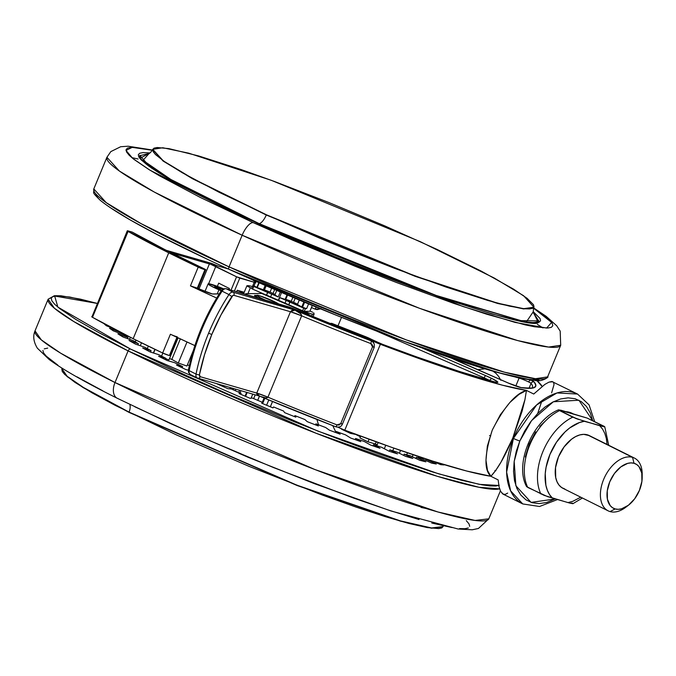 <?xml version="1.0" encoding="UTF-8"?>
<svg xmlns="http://www.w3.org/2000/svg" width="676" height="676" viewBox="0 0 676 676"><rect width="100%" height="100%" fill="white"/><g stroke="black" fill="none" stroke-linecap="round" stroke-linejoin="round"><path stroke-width="1.01" d="M443.279 526.114L442.974 526.807L431.592 528.226L400.412 521.145L297.068 485.503L128.955 412.36L83.233 387.644L67 376.49L61.879 368.707L67.177 376.304L83.418 387.449L129.057 412.115A10.072 6.202 -63.5 0 1 128.955 412.36A10.072 6.202 116.5 0 0 129.057 412.115L296.941 485.174L400.268 520.833L431.541 527.964L443.059 526.596L431.541 527.964L400.268 520.833L296.941 485.174L129.057 412.115A10.072 6.202 116.5 0 0 129.876 404.485A10.072 6.202 -63.5 0 1 129.057 412.115L83.418 387.449L67.177 376.304L61.879 368.707L62.065 368.209M266.361 214.757L415.165 276.053L497.57 303.178L523.647 308.678L533.93 307.217L523.596 295.716L494.224 278.022L420.345 241.695L271.169 180.264L188.731 153.173L162.798 147.748L152.742 149.32L163.313 160.88L192.694 178.548L266.361 214.757A10.072 3.71 -65.5 0 1 266.26 215.002A10.072 3.71 114.5 0 0 266.361 214.757L219.024 192.229L182.393 172.802L165.527 162.409L155.497 154.55L153.173 151.669L152.683 149.523L154.027 148.137L157.195 147.52L168.865 148.619L198.727 155.962L241.045 169.524L274.414 181.464L329.001 202.58L384.821 225.911L437.076 249.436L481.261 271.135L513.566 289.142L527.086 298.31L533.533 304.783L534.023 306.929L532.68 308.315L529.511 308.932L524.551 308.771L509.459 306.135L487.979 300.499L445.661 286.937L394.539 268.321L357.705 253.872L320.331 238.451L266.361 214.757M533.998 313.808L533.998 313.816C533.136 312.726 533.085 310.597 533.846 307.419L523.672 308.94L497.671 303.473L415.25 276.366L266.26 215.002L192.491 178.734L163.119 161.057L152.658 149.531L163.119 161.057L192.491 178.734L266.26 215.002A10.072 3.71 -65.5 0 1 259.128 223.629L170.842 179.461L142.999 160.339L149.05 153.553L142.999 160.339L170.842 179.461L259.128 223.629A10.072 3.71 114.5 0 0 266.26 215.002L415.25 276.366L497.671 303.473L523.672 308.94L533.93 307.217M507.684 493.091L505.09 494.452L502.674 493.886L500.586 491.275L499.015 486.576L498.161 479.909L490.877 476.276L487.514 470.513L485.968 460.187L487.354 446.092L492.272 430.088L500.325 414.768L509.848 402.499L519.024 394.378L526.452 390.398C515.653 393.44 504.262 406.673 492.272 430.088C484.396 454.686 483.932 470.09 490.877 476.276L466.71 471.028L433.105 461.235L391.767 447.377L344.785 430.173L380.36 344.287L344.785 430.173L338.439 427.426A7.368 0.651 22.5 0 0 344.785 430.173A245.591 21.809 22.5 0 0 490.877 476.276C497.578 469.279 504.879 456.553 512.771 438.099L513.422 438.42A4.909 0.439 22.5 0 0 519.819 440.989L516.27 451.315L514.149 461.623L513.549 471.51L514.495 480.594L516.937 488.537L520.782 495.018L525.903 499.801L532.08 502.699L539.085 503.603L546.647 502.471L555.25 498.939L531.108 502.395L515.872 485.782L514.183 461.387L519.819 440.989A4.909 0.439 -157.5 0 1 513.422 438.42L506.62 472.102L510.642 490.894L522.751 503.941A61.398 37.831 -63.5 0 1 513.422 438.42L512.771 438.099L501.043 462.063L495.719 470.437L490.877 476.276L498.161 479.909L499.015 486.576L500.586 491.275L503.147 494.164L522.751 503.941L539.541 506.493L557.455 499.572M459.241 361.702A2.459 0.473 113.5 0 0 459.207 361.677A2.459 0.473 113.5 0 0 459.165 361.668L452.075 358.373A17.187 1.529 22.5 0 0 459.165 361.668L508.284 383.038A12.278 1.09 22.5 0 0 521.517 387.737A238.222 21.15 22.5 0 0 534.226 382.024A2.459 2.417 141.4 0 0 531.032 383.385L529.063 388.151L531.032 383.385A7.368 0.651 -157.5 0 0 528.683 381.974A7.368 0.651 -157.5 0 0 519.083 378.112L514.732 376.862L519.083 378.112L515.805 386.03L519.083 378.112A2.459 1.918 -73.9 0 0 519.176 377.842A2.459 1.918 106.1 0 1 519.083 378.112A7.368 0.651 -157.5 0 1 528.683 381.974A2.459 1.513 -63.5 0 1 531.091 380.132A9.827 0.87 22.5 0 0 530.609 379.895L531.091 380.132A2.459 1.513 116.5 0 0 528.683 381.974A7.368 0.651 -157.5 0 1 531.032 383.385A235.772 20.931 -157.5 0 1 532.57 387.5M331.806 323.491L330.741 323.474L333.133 324.632A233.313 20.719 -157.5 0 0 362.936 336.394A7.368 0.651 -157.5 0 1 368.834 338.963L362.936 336.394A233.313 20.719 -157.5 0 1 333.133 324.632L330.674 323.381L331.671 323.339A225.945 20.06 22.5 0 0 365.716 336.741A4.909 0.439 -157.5 0 1 369.747 338.49L374.614 340.924A9.827 0.87 22.5 0 0 383.284 344.659A238.222 21.15 22.5 0 0 494.917 381.982A17.187 1.529 22.5 0 0 492.263 378.678L485.638 375.611A2.459 0.473 -66.5 0 0 484.185 377.892L376.921 331.232L484.185 377.892L483.771 378.873L484.185 377.892A14.737 1.31 -157.5 0 1 489.855 380.52A2.459 1.513 -63.5 0 1 492.263 378.678A17.187 1.529 22.5 0 0 485.638 375.611A2.459 0.473 113.5 0 0 484.185 377.892A14.737 1.31 -157.5 0 1 489.855 380.52A14.737 1.31 -157.5 0 1 490.176 380.673M177.18 336.724A4.909 0.439 -157.5 0 1 170.411 334.24L162.637 352.999A4.909 0.439 22.5 0 0 169.406 355.483L170.175 355.458L177.568 337.611L170.175 355.458L169.042 355.432L162.637 352.999L133.155 338.693L92.494 317.314L128.068 231.437L92.494 317.314A245.591 21.809 22.5 0 0 133.155 338.693L168.73 252.816A245.591 21.809 -157.5 0 1 128.068 231.437A4.909 0.439 -157.5 0 1 127.282 230.829A4.909 0.439 -157.5 0 1 128.356 230.981L132.268 232.105L127.282 230.82L92.029 316.681M252.714 279.965A68.766 6.109 22.5 0 0 255.638 281.884L252.714 279.965M223.038 289.277L214.74 286.556L221.643 290.249A8.104 0.718 -157.5 0 1 217.334 288.297A8.104 0.718 -157.5 0 1 214.698 286.599A8.104 0.718 -157.5 0 1 222.852 289.193M275.149 294.525A4.909 0.439 22.5 0 0 273.045 293.452L274.659 289.556L273.045 293.452L275.225 294.567M233.144 389.773L233.642 388.582L233.144 389.773M256.888 295.725L254.86 295.378L254.793 295.885L258.35 298.057A14.247 1.268 -157.5 0 1 254.582 295.496A14.247 1.268 -157.5 0 1 256.643 295.657M316.909 419.458L318.531 424.815L316.909 419.458M279.036 304.2L275.462 302.164A12.278 1.09 -157.5 0 0 263.539 297.085A12.278 1.09 -157.5 0 0 256.77 295.344A12.278 1.09 -157.5 0 0 260.767 297.93L265.541 300.144A12.278 1.09 -157.5 0 1 260.767 297.93L260.463 298.665L260.767 297.93L256.804 295.496L259.457 295.733L275.462 302.164A12.278 1.09 -157.5 0 1 278.673 303.946M199.454 374.69A144.901 90.119 -63.4 0 1 211.799 334.493L208.597 333.2A147.351 91.649 116.6 0 0 196.04 374.082A2.459 0.769 11.4 0 0 199.454 374.69L204.583 354.528L211.799 334.493L220.951 315.008L232.84 295.522L233.904 295.336L290.469 311.729A14.737 1.31 -157.5 0 1 301.64 315.827L267.941 397.184A14.737 1.31 22.5 0 0 256.762 393.086L290.469 311.729L294.947 310.132C299.443 312.244 301.673 314.137 301.64 315.827L290.469 311.729L256.762 393.086L200.206 376.693L199.454 374.69A2.459 0.769 -168.6 0 1 196.04 374.082A4.909 3.059 116.6 0 0 197.223 377.969A4.909 3.059 116.6 0 0 197.553 378.095A2.459 1.91 -73.8 0 0 197.798 378.197A2.459 1.91 -73.8 0 0 200.206 376.693A2.459 1.529 -63.4 0 1 199.454 374.69M412.842 458.421A189.103 16.79 -157.5 0 1 409.25 457.407A189.103 16.79 22.5 0 0 412.842 458.421L404.18 454.103A176.825 15.7 22.5 0 0 410.18 455.725L419.72 460.28A189.103 16.79 22.5 0 0 425.872 461.818L416.323 457.263A176.825 15.7 22.5 0 0 421.207 458.353L431.474 463.068A189.103 16.79 22.5 0 0 436.324 463.998L426.057 459.274A176.825 15.7 22.5 0 0 427.883 459.57A176.825 15.7 -157.5 0 1 426.057 459.274L425.601 460.373L426.057 459.274L436.324 463.998A189.103 16.79 -157.5 0 1 431.474 463.068L421.207 458.353A176.825 15.7 -157.5 0 1 416.323 457.263L415.841 458.429L416.323 457.263L425.872 461.818A189.103 16.79 -157.5 0 1 419.72 460.28L410.18 455.725A176.825 15.7 -157.5 0 1 404.18 454.103L403.656 455.387L404.18 454.103L412.842 458.421M498.787 485.461L479.267 484.346L438.487 473.783L318.075 431.17L130.51 349.061A2.459 1.513 116.5 0 0 128.102 350.903L315.886 433.181L437.195 476.276L478.954 487.269L499.615 488.841A245.591 21.809 -157.5 0 1 354.985 448.103A245.591 21.809 -157.5 0 1 128.102 350.903L114.996 382.54A245.591 21.809 22.5 0 0 353.489 484.016A245.591 21.809 22.5 0 0 488.807 518.83L475.101 520.452L437.871 511.969L314.864 469.516L114.996 382.54A14.737 9.075 116.5 0 0 117.159 398.223A14.737 9.075 -63.5 0 1 114.996 382.54L60.654 353.176L41.329 339.91L35.017 330.868A245.591 21.809 22.5 0 0 114.996 382.54L128.102 350.903A245.591 21.809 -157.5 0 1 48.123 299.223L54.435 308.273L73.76 321.531L128.102 350.903A2.459 1.513 -63.5 0 1 130.51 349.061L57.849 307.09L54.688 296.029L97.209 303.431L69.729 297.026L56.243 295.851L52.652 296.637L51.207 298.327L51.925 300.913L54.798 304.369L59.809 308.653L75.999 319.554L99.871 333.2L130.51 349.061L186.525 375.67L228.471 394.285L294.297 421.748L337.645 438.724L378.628 453.858L432.251 471.873L460.77 480.087L482.174 484.869L489.948 485.917L495.66 486.044L499.26 485.267M518.627 320.728L519.683 320.399M229.02 269.301A2.459 0.904 -65.5 0 1 228.936 269.276A2.459 0.904 -65.5 0 1 229.046 266.885L141.216 223.705L106.25 202.656L93.803 188.934A245.591 21.809 22.5 0 0 229.046 266.885L242.152 235.24A245.591 21.809 -157.5 0 1 106.909 157.297L119.356 171.02L154.322 192.069L242.152 235.24A14.737 5.425 -65.5 0 1 253.263 222.649L293.012 240.318L355.483 266.42L396.694 282.585L453.909 303.414L486.855 314.255L525.303 324.902L534.691 326.804L547.746 328.037L551.286 327.345L552.791 325.79L552.241 323.39L549.647 320.17L545.025 316.148L533.567 308.188L551.616 322.418L546.597 328.071L515.104 322.41L463.001 306.507L253.263 222.649A14.737 5.425 114.5 0 0 242.152 235.24L419.517 308.298L517.639 340.569L548.591 347.075L560.7 345.267A245.591 21.809 -157.5 0 1 242.152 235.24L229.046 266.885A245.591 21.809 22.5 0 0 547.594 376.904L535.493 378.712L504.533 372.206L406.411 339.935L229.046 266.885A2.459 0.904 114.5 0 0 228.936 269.276A2.459 0.904 114.5 0 0 229.02 269.301L401.569 340.501L498.373 372.662L530.145 379.743L543.994 378.83M542.929 327.919L537.352 324.362M538.561 320.356L538.527 321.784C539.516 333.631 378.873 279.889 258.266 223.528A1.47 0.541 114.5 0 0 258.215 223.511L441.648 297.668L526.224 322.139L533.296 311.704M533.212 311.644L540.023 318.472L540.538 320.737L539.118 322.199L535.772 322.849L523.469 321.691L491.967 313.951L447.335 299.645L412.14 287.046L334.831 256.728L295.682 240.166L240.563 215.348L208.284 199.75L169.651 179.258L151.863 168.299L141.276 160.009L138.825 156.967L138.31 154.703L139.729 153.241L143.067 152.59L150.021 152.945L139.822 158.404L166.913 177.67L258.215 223.511A1.47 0.541 -65.5 0 1 258.266 223.528C188.215 191.156 148.695 169.27 139.712 157.871L139.188 156.367A216.117 19.19 -157.5 0 1 140.169 155.345L138.893 157.085M537.792 322.275L538.468 320.652A215.627 19.148 -157.5 0 1 523.57 321.666M533.558 312.819L537.547 320.88L520.976 320.635L436.248 295.471L259.128 223.629L436.248 295.471L520.976 320.635L537.547 320.88L533.558 312.819M642.183 477.611L642.2 474.375A29.474 18.159 116.5 0 0 632.533 457.348L634.037 463.28A24.801 15.286 -63.5 0 1 642.183 477.611A24.801 15.286 -63.5 0 1 628.393 505.268A24.801 15.286 -63.5 0 1 615.135 508.935L618.21 509.324L621.531 508.834L628.393 505.268L634.679 498.787L639.42 490.379L641.913 481.32L641.761 472.989L638.997 466.651L636.75 464.556L634.037 463.28L630.962 462.883L627.641 463.381L620.779 466.947L614.492 473.42L609.744 481.836L607.259 490.894L607.411 499.226L610.174 505.555L612.414 507.659L615.135 508.935L610.065 511.588L615.135 508.935A24.801 15.286 -63.5 0 1 609.744 481.836A24.801 15.286 -63.5 0 1 634.037 463.28L632.533 457.348A29.474 18.159 -63.5 0 1 634.443 458.091L589.261 435.564A29.474 18.159 116.5 0 0 587.351 434.82A29.474 18.159 116.5 0 0 559.145 455.337A29.474 18.159 116.5 0 0 562.964 488.317L608.147 510.845A29.474 18.159 -63.5 0 1 604.327 477.864A29.474 18.159 -63.5 0 1 632.533 457.348L587.351 434.82L632.533 457.348A29.474 18.159 116.5 0 0 603.668 479.385A29.474 18.159 116.5 0 0 610.065 511.588A29.474 18.159 -63.5 0 1 608.147 510.845M627.151 506.163A29.474 18.159 -63.5 0 1 610.065 511.588A29.474 18.159 116.5 0 0 625.815 507.237L628.393 505.268M634.443 458.091A29.474 18.159 -63.5 0 1 642.141 476.081M607.065 444.445L606.33 438.538L604.851 433.527L602.646 429.226L599.781 425.753L576.113 418.596L558.545 409.842L587.174 418.081L604.741 426.843L584.275 421.292L579.442 422.551L569.657 427.976L564.942 432.015L556.475 442.231L549.96 454.407L546.064 467.344L545.236 473.69L545.895 485.343L547.374 490.353L549.58 494.655L552.444 498.127A43.712 26.939 -63.5 0 1 549.96 454.407A43.712 26.939 -63.5 0 1 584.275 421.292L572.741 417.16A49.12 30.268 116.5 0 0 540.91 494.004A49.12 30.268 -63.5 0 1 572.741 417.16L559.584 410.602A49.12 30.268 116.5 0 0 527.753 487.447L547.399 496.556L570.105 503.189L572.91 503.679L571.871 502.919M582.416 498.009L572.885 503.696L567.95 502.589L572.783 501.33L580.768 497.19M527.077 486.652L527.753 487.447A49.12 30.268 -63.5 0 1 559.584 410.602L558.545 409.842L561.342 410.332L587.174 418.081L604.268 426.379L604.378 426.869L599.781 425.753M564.882 489.061L561.655 487.548L558.984 485.055L556.982 481.667L555.706 477.526L555.528 467.631L558.486 456.866L564.122 446.87L571.592 439.172L575.656 436.569L579.746 434.938L583.692 434.347L589.337 435.606M558.545 409.842L558.57 409.825C532.908 419.914 513.963 464.395 526.705 486.771M526.714 486.678L544.273 495.432L567.95 502.589M548.878 417.624L539.735 426.446M535.696 431.871L529.19 444.056L525.294 456.984M61.795 368.902L62.276 371.504L64.719 374.436L74.977 382.379L92.054 392.849L115.3 405.423L176.478 434.938L249.216 466.423L322.435 495.085L355.694 506.958L384.982 516.565L409.174 523.528L427.342 527.593L438.783 528.59L441.834 527.922L443.059 526.486M139.366 157.238L140.033 155.615L149.852 166.862A215.627 19.148 -157.5 0 1 140.033 155.615L149.066 153.536M538.561 320.365A216.117 19.19 -157.5 0 1 538.527 321.784L538.231 322.503M253.263 222.649L200.29 197.434L159.299 175.692L148.948 169.549L133.823 159.291L129.201 155.277L126.598 152.049L126.049 149.649L127.553 148.095L131.102 147.402L136.653 147.588L152.311 150.266L132.192 147.368L126.015 150.427L132.859 158.522L149.81 170.082L253.263 222.649M134.811 406.783L190.978 432.716L273.712 467.657L353.785 498.144L388.954 510.219L419.019 519.54M431.778 523.047L452.1 527.584M459.486 528.581L464.902 528.708L468.324 527.956M469.693 526.351L469.009 523.9L466.279 520.621M47.683 348.115L44.27 348.858M42.901 350.464L43.577 352.923L46.314 356.201L57.798 365.091M76.903 376.802L102.913 390.88M138.098 159.004L131.736 157.601M118.199 398.637A14.737 9.075 -63.5 0 1 117.159 398.223M51.722 297.296L48.123 299.223L35.017 330.868C32.778 336.158 33.555 341.929 37.357 348.182L49.204 359.531C62.885 369.586 85.556 382.498 117.235 398.265L170.867 423.742L248.447 457.407L314.484 483.686L391.066 511.014L458.075 529.004L472.186 529.79L478.447 528.471L488.807 518.83L500.392 490.869M249.621 278.58L336.682 315.405L380.081 332.431L421.165 347.633L458.353 360.443L503.764 374.107L525.413 379.008L539.169 380.301M95.62 194.95L98.358 198.347M110.188 207.608L130.062 219.852L157.229 234.606L209.306 260.184M295.851 417.16L294.93 415.605A176.825 15.7 22.5 0 0 304.876 419.534L307.276 421.672A189.103 16.79 22.5 0 0 318.354 425.973L315.962 423.835A176.825 15.7 22.5 0 0 325.629 427.511L329.457 430.198A189.103 16.79 22.5 0 0 340.129 434.178L336.302 431.499A176.825 15.7 22.5 0 0 345.537 434.871L350.726 438.048A189.103 16.79 22.5 0 0 360.807 441.648L355.618 438.47A176.825 15.7 22.5 0 0 364.246 441.479L370.71 445.095A189.103 16.79 22.5 0 0 380.03 448.256L373.575 444.631A176.825 15.7 22.5 0 0 381.45 447.216L389.08 451.222A189.103 16.79 22.5 0 0 397.48 453.875L389.849 449.87A176.825 15.7 22.5 0 0 396.846 451.99L405.507 456.308A189.103 16.79 22.5 0 0 409.25 457.407A189.103 16.79 -157.5 0 1 405.507 456.308L396.846 451.99A176.825 15.7 -157.5 0 1 389.849 449.87L389.266 451.281L389.849 449.87L397.48 453.875A189.103 16.79 -157.5 0 1 389.08 451.222L381.45 447.216A176.825 15.7 -157.5 0 1 373.575 444.631L373.051 445.898L373.575 444.631L380.03 448.256A189.103 16.79 -157.5 0 1 370.71 445.095L364.246 441.479A176.825 15.7 -157.5 0 1 355.618 438.47L355.137 439.637L355.618 438.47L360.807 441.648A189.103 16.79 -157.5 0 1 350.726 438.048L345.537 434.871A176.825 15.7 -157.5 0 1 336.302 431.499L335.854 432.589L336.302 431.499L340.129 434.178A189.103 16.79 -157.5 0 1 329.457 430.198L325.629 427.511A176.825 15.7 -157.5 0 1 315.962 423.835L315.523 424.874L315.962 423.835L318.354 425.973A189.103 16.79 -157.5 0 1 307.276 421.672L304.876 419.534A176.825 15.7 -157.5 0 1 294.93 415.605L294.508 416.619L294.93 415.605L295.851 417.16A189.103 16.79 -157.5 0 1 284.554 412.613A189.103 16.79 22.5 0 0 295.851 417.16M432.496 461.04L440.566 464.623A189.103 16.79 22.5 0 0 444.039 464.927L441.8 463.93L444.039 464.927A189.103 16.79 -157.5 0 1 440.566 464.623L432.496 461.04M103.969 323.618L103.952 323.618A189.103 16.79 22.5 0 0 106.343 325.748L112.402 328.097L106.343 325.748A189.103 16.79 -157.5 0 1 103.952 323.618L103.969 323.618M120.007 332.043A176.825 15.7 22.5 0 0 120.21 332.195L109.512 328.198A189.103 16.79 22.5 0 0 113.331 330.877L124.029 334.865A176.825 15.7 22.5 0 0 128.026 337.468L117.92 333.86A189.103 16.79 22.5 0 0 123.1 337.037L133.206 340.636A176.825 15.7 22.5 0 0 138.369 343.661L129.031 340.493A189.103 16.79 22.5 0 0 135.479 344.109L144.825 347.278A176.825 15.7 22.5 0 0 151.078 350.658L142.653 347.996A189.103 16.79 22.5 0 0 150.266 351.993L158.683 354.655A176.825 15.7 22.5 0 0 165.916 358.348L158.564 356.227A189.103 16.79 22.5 0 0 167.209 360.536L174.56 362.657A176.825 15.7 22.5 0 0 182.63 366.595L176.478 365.057A189.103 16.79 22.5 0 0 186.001 369.611L188.393 370.203L186.001 369.611A189.103 16.79 -157.5 0 1 176.478 365.057L182.63 366.595L182.14 367.778L182.63 366.595A176.825 15.7 -157.5 0 1 174.56 362.657L167.209 360.536A189.103 16.79 -157.5 0 1 158.564 356.227L165.916 358.348L165.375 359.64L165.916 358.348A176.825 15.7 -157.5 0 1 158.683 354.655L150.266 351.993A189.103 16.79 -157.5 0 1 142.653 347.996L151.078 350.658L150.494 352.061L151.078 350.658A176.825 15.7 -157.5 0 1 144.825 347.278L135.479 344.109A189.103 16.79 -157.5 0 1 129.031 340.493L138.369 343.661L137.853 344.912L138.369 343.661A176.825 15.7 -157.5 0 1 133.206 340.636L123.1 337.037A189.103 16.79 -157.5 0 1 117.92 333.86L128.026 337.468L127.544 338.617L128.026 337.468A176.825 15.7 -157.5 0 1 124.029 334.865L113.331 330.877A189.103 16.79 -157.5 0 1 109.512 328.198L120.21 332.195L119.762 333.276L120.21 332.195A176.825 15.7 -157.5 0 1 120.007 332.043M217.596 383.934L217.072 383.883A189.103 16.79 22.5 0 0 227.871 388.675L231.344 388.979A176.825 15.7 22.5 0 0 241.104 393.238L239.067 393.567A189.103 16.79 22.5 0 0 250.221 398.35L252.258 398.029A176.825 15.7 22.5 0 0 262.246 402.245L261.688 403.192A189.103 16.79 22.5 0 0 273.011 407.898L273.569 406.952A176.825 15.7 22.5 0 0 283.624 411.059L284.554 412.613L283.624 411.059A176.825 15.7 -157.5 0 1 273.569 406.952L273.011 407.898A189.103 16.79 -157.5 0 1 261.688 403.192L262.246 402.245A176.825 15.7 -157.5 0 1 252.258 398.029L250.221 398.35A189.103 16.79 -157.5 0 1 239.067 393.567L241.104 393.238L240.681 394.26L241.104 393.238A176.825 15.7 -157.5 0 1 231.344 388.979L227.871 388.675A189.103 16.79 -157.5 0 1 217.072 383.883L217.596 383.934M421.038 507.439L425.88 508.453M258.443 395.747L256.905 394.581L256.762 393.086L267.941 397.184C266.783 398.367 263.936 397.978 259.373 396.009L256.762 393.086L200.206 376.693A2.459 1.91 106.2 0 1 197.798 378.197A2.459 1.91 106.2 0 1 197.781 378.188M371.766 344.16L370.735 343.543A248.05 22.021 -157.5 0 1 301.64 315.827L267.941 397.184A248.05 22.021 22.5 0 0 337.037 424.9L339.099 425.018L340.687 423.683L372.518 346.847L372.645 345.698L371.766 344.16M220.334 384.72L220.114 385.244L220.334 384.72M121.604 332.862L121.207 333.817L121.604 332.862M125.93 335.059L125.584 335.896L125.93 335.059M130.341 337.29L129.505 339.318L130.341 337.29M135.96 340.087L135.242 341.845L135.96 340.087M141.495 342.816L140.287 345.74L141.495 342.816M148.331 346.146L147.3 348.63L148.331 346.146M154.897 349.306L153.376 352.973L154.897 349.306M155.074 349.399L153.57 353.033L155.074 349.399M162.831 353.092L161.572 356.142L162.831 353.092M168.975 359.869A176.825 15.7 22.5 0 0 165.73 358.787A176.825 15.7 22.5 0 1 168.975 359.869L178.092 337.856L168.975 359.869M171.839 359.395A189.103 16.79 22.5 0 0 169.499 358.601A189.103 16.79 22.5 0 1 171.839 359.395L180.331 338.896L171.839 359.395L178.295 363.02L187.007 341.997L178.295 363.02L171.839 359.395M186.922 366.029A176.825 15.7 22.5 0 0 178.295 363.02A176.825 15.7 22.5 0 1 186.922 366.029L193.251 350.743L186.922 366.029M189.364 365.564A189.103 16.79 22.5 0 0 187.413 364.863A189.103 16.79 22.5 0 1 189.364 365.564M350.388 433.358A176.825 15.7 22.5 0 0 341.591 429.243A176.825 15.7 22.5 0 1 350.388 433.358L350.768 432.429L350.388 433.358L356.649 434.634L350.388 433.358M360.401 436.721A189.103 16.79 22.5 0 0 356.539 434.888A189.103 16.79 22.5 0 1 360.401 436.721M360.646 436.121L359.911 437.904L360.646 436.121M367.989 441.842A176.825 15.7 22.5 0 0 359.911 437.904A176.825 15.7 22.5 0 1 367.989 441.842L369.071 439.231L367.989 441.842L375.341 443.955L376.219 441.834L375.341 443.955L367.989 441.842M377.166 444.859A189.103 16.79 22.5 0 0 375.341 443.955A189.103 16.79 22.5 0 1 377.166 444.859M378.137 442.526L376.819 445.704L378.137 442.526M385.759 445.256L384.323 448.729L385.759 445.256M393.846 448.112L392.748 450.765L393.846 448.112M400.538 450.436L399.372 453.25L400.538 450.436M407.493 452.819L406.682 454.796L407.493 452.819M413.129 454.72L412.292 456.739L413.129 454.72M418.833 456.621L418.376 457.737L418.833 456.621M423.303 458.083L422.872 459.114L423.303 458.083M335.541 431.508L336.217 431.702L335.541 431.508M341.6 423.649L342.386 424.165L340.687 423.683L337.037 424.9A2.459 0.668 111 0 1 335.617 426.742A2.459 0.668 111 0 1 335.558 426.708A2.459 0.668 -69 0 0 335.617 426.742A2.459 0.668 -69 0 0 337.037 424.9A248.05 22.021 -157.5 0 1 267.941 397.184L265.862 397.877L260.421 396.457M340.687 423.683L342.394 424.165C341.27 426.793 339.006 427.654 335.617 426.742L258.866 395.891L197.223 377.969A4.909 3.059 -63.4 0 1 196.04 374.082A147.351 91.649 -63.4 0 1 208.597 333.2L211.799 334.493A144.901 90.119 -63.4 0 1 231.826 296.519A2.459 1.529 -63.4 0 1 233.904 295.336L290.469 311.729L291.736 310.487L294.947 310.132L300.693 313.774L301.64 315.827A248.05 22.021 22.5 0 0 370.735 343.543L372.518 346.847L340.687 423.683M373.431 346.813L374.217 347.32L372.518 346.847L374.217 347.329L342.394 424.165M225.961 288.669A2.459 1.91 106.2 0 1 225.987 288.677L287.046 306.372A2.459 1.91 106.2 0 1 287.3 306.473A2.459 1.91 -73.8 0 0 287.046 306.372L362.547 336.53A2.459 0.6 111.2 0 1 362.598 336.563A2.459 0.6 -68.8 0 0 362.539 336.53A2.459 0.6 -68.8 0 0 362.488 336.521A2.459 0.6 111.2 0 1 362.539 336.53L371.132 340.831A2.459 0.668 111 0 1 370.735 343.543A2.459 0.668 -69 0 0 371.132 340.831A245.591 21.809 -157.5 0 1 294.947 310.132L233.119 292.218A2.459 1.91 106.2 0 1 233.904 295.336A2.459 1.91 -73.8 0 0 233.119 292.218A4.909 3.059 116.6 0 0 228.961 294.592L231.826 296.519L228.961 294.592A147.351 91.649 116.6 0 0 208.597 333.2A147.351 91.649 -63.4 0 1 228.961 294.592A4.909 3.059 -63.4 0 1 233.119 292.218L226.24 288.779L294.246 308.924L362.598 336.563L372.594 341.659L374.301 344.033L374.217 347.32M260.792 396.609A245.591 21.809 22.5 0 0 335.558 426.708L278.529 403.986M362.598 336.563L371.132 340.831L352.331 333.505L294.947 310.132L233.119 292.218L226.24 288.779A4.909 3.059 116.6 0 0 222.083 291.153L228.961 294.592L222.083 291.153A147.351 91.649 116.6 0 0 189.162 370.642L196.04 374.082L189.162 370.642A4.909 3.059 116.6 0 0 190.345 374.529A4.909 3.059 -63.4 0 1 189.162 370.642A147.351 91.649 -63.4 0 1 222.083 291.153A4.909 3.059 -63.4 0 1 226.24 288.779L287.3 306.473A12.278 1.09 -157.5 0 1 296.941 310.022A235.772 20.931 22.5 0 0 362.598 336.563M197.248 377.985A4.909 3.059 -63.4 0 1 197.223 377.969L190.345 374.529A4.909 3.059 -63.4 0 0 190.666 374.656M225.987 288.677A2.459 1.91 106.2 0 1 226.24 288.779A2.459 1.91 -73.8 0 0 225.987 288.677L223.68 288.787L221.17 290.874L222.083 291.153L221.17 290.874C205.09 315.709 194.181 342.048 188.443 369.899A2.459 0.769 11.4 0 0 189.162 370.642A2.459 0.769 -168.6 0 1 188.443 369.899A2.459 0.769 -168.6 0 1 189.128 369.527L194.257 349.374L201.473 329.33L210.625 309.853L221.508 291.364L221.17 290.883M257.26 297.66L260.125 298.488M306.456 312.895A76.134 6.76 -157.5 0 1 310.757 315.768L306.456 312.895A4.909 0.439 -157.5 0 0 306.169 312.726A4.909 0.439 -157.5 0 1 306.456 312.895M222.522 290.359L221.981 290.781M246.284 294.559A14.737 1.31 -157.5 0 1 245.684 293.84A14.737 1.31 -157.5 0 1 246.064 293.714L261.764 293.485L246.064 293.714L245.481 294.322M266.597 295.192L267.713 292.48A9.827 0.87 -157.5 0 1 271.769 294.144L270.645 296.857A9.827 0.87 22.5 0 0 266.597 295.192L252.672 289.142L253.796 286.43L267.611 292.438L266.496 295.15L252.672 289.142L253.796 286.43L252.782 285.838L254.015 285.804L256.863 287.41A122.795 10.9 22.5 0 0 257.226 287.579L270.054 292.116A110.518 9.81 22.5 0 0 273.045 293.452A110.518 9.81 22.5 0 1 270.054 292.116A4.909 0.439 22.5 0 0 264.409 290.038L266.141 285.863L264.409 290.038L263.344 289.835L265.169 285.433L263.344 289.835A4.909 0.439 22.5 0 1 257.226 287.579L259.195 282.821L257.226 287.579A122.795 10.9 22.5 0 1 256.863 287.41L258.832 282.661L256.863 287.41A5.095 0.456 22.5 0 1 254.015 285.804L252.748 285.855L253.796 286.43L278.225 296.958L271.769 294.144L270.645 296.857L266.597 295.192M297.423 304.437L299.291 300.043L297.381 304.665A4.909 0.439 22.5 0 0 301.783 306.955L303.854 301.952L301.783 306.955A122.795 10.9 22.5 0 0 302.51 307.259L304.589 302.256L302.51 307.259A5.095 0.456 22.5 0 0 306.6 308.678L305.366 308.712L304.242 311.425L311.695 314.027L314.095 314.12L313.022 316.706L314.095 314.12L312.43 314.163L311.619 316.123L312.43 314.163A4.909 0.439 -157.5 0 1 306.963 312.27L304.977 311.408L309.895 311.264L312.295 305.467L309.895 311.264L304.023 311.391L285.052 303.127L286.176 300.414A9.827 0.87 -157.5 0 1 289.81 302.096L288.686 304.808A9.827 0.87 22.5 0 0 285.052 303.127L278.639 300.338L279.763 297.626L291.195 301.335A110.518 9.81 22.5 0 0 293.536 302.333L301.783 306.955A122.795 10.9 22.5 0 0 302.51 307.259L306.6 308.678L303.727 308.146L302.603 310.859L288.787 304.851L289.911 302.138L288.686 304.808L289.911 302.138L303.727 308.146L302.603 310.859L304.242 311.425L305.366 308.712L279.763 297.626L286.176 300.414L285.052 303.127L278.639 300.338A4.918 0.439 -157.5 0 1 278.385 300.228L270.645 296.857L278.385 300.228A4.918 0.439 22.5 0 0 278.639 300.338L279.763 297.626A4.918 0.439 22.5 0 0 285.103 299.46L285.728 299.443L287.537 295.074L285.728 299.443A4.909 0.439 22.5 0 1 291.195 301.335A110.518 9.81 22.5 0 0 293.536 302.333L295.201 298.319L293.536 302.333A4.909 0.439 22.5 0 1 297.448 304.386M274.938 295.04L278.225 296.958L280.286 291.981L278.225 296.958A4.909 0.439 22.5 0 1 274.819 295.082L276.738 290.452M252.765 285.889L251.624 288.567L252.672 289.142L251.641 288.601L252.748 285.855M261.764 293.485L306.169 312.726L261.764 293.485M246.613 294.795L245.684 293.84M223.249 386.638L223.646 385.683L223.249 386.638M224.221 387.069L224.669 385.979L224.221 387.069M230.474 387.661L229.975 388.861L230.474 387.661M238.763 392.224L239.566 390.297L238.763 392.224M240.918 390.686L240.048 392.781L240.918 390.686M245.05 396.144L246.63 392.342L245.05 396.144M245.582 396.373L247.179 392.502L245.582 396.373M252.756 394.125L251.066 398.215L252.756 394.125M253.652 398.62L255.224 394.835L253.652 398.62M259.466 396.085L257.7 400.336L259.466 396.085M257.742 400.353L259.508 396.094M261.891 403.276L264.079 397.995L261.891 403.276M262.618 403.58L264.806 398.299L262.618 403.58M266.597 405.245L268.786 399.964L266.597 405.245M272.512 401.51L270.324 406.791L272.512 401.51M314.095 314.12L313.765 312.819L314.095 314.12M306.963 312.27L306.659 313.022L306.963 312.27M306.6 308.678L308.569 303.921L306.6 308.678M292.852 297.33L291.195 301.335L292.852 297.33M287.013 294.854L285.103 299.46L287.013 294.854M281.571 292.531L278.385 300.228L281.571 292.531M271.651 288.255L270.054 292.116L271.651 288.255M255.858 281.351L254.015 285.804L255.858 281.351M246.917 285.762L250.407 287.672L247.915 293.688L250.407 287.672L251.751 288.255L250.407 287.672A4.909 0.439 -157.5 0 1 246.917 285.762A4.909 0.439 -157.5 0 1 247.036 285.72L248.692 285.669L246.917 285.762L243.588 293.781M211.85 263.547A2.459 1.513 116.5 0 0 211.723 263.471L217.697 265.871A2.459 1.918 106.1 0 1 217.951 265.972L211.554 263.395L166.482 250.424L211.554 263.395A2.459 1.918 -73.9 0 0 211.292 263.302L211.715 263.463A2.459 1.513 116.5 0 0 211.554 263.395A4.909 0.439 22.5 0 0 217.951 265.972A2.459 1.918 -73.9 0 0 217.672 265.862A2.459 1.918 -73.9 0 0 217.469 265.829L217.469 265.829M209.399 263.877A4.909 0.439 -157.5 0 1 215.796 266.445L208.639 283.743L215.796 266.445L236.575 276.805L231.048 290.139L236.575 276.805L210.785 264.324L171.527 252.968L209.399 263.877L199.057 288.846L209.399 263.877M229.426 288.508L218.694 283.16L217.376 286.345L218.694 283.16L229.426 288.508L228.995 289.548L229.426 288.508M217.951 265.972L228.099 268.896L217.951 265.972M252.486 286.497L248.692 285.669L252.486 286.497M312.718 312.253L310.022 311.078L312.718 312.253M309.954 311.247L312.346 305.484M234.378 291.111L239.777 278.089L236.575 276.805L254.21 282.247L239.777 278.089L234.378 291.111M211.715 263.463L211.292 263.302A2.459 1.918 -73.9 0 0 211.022 263.251M255.841 282.788L254.21 282.247A4.909 0.439 -157.5 0 1 255.342 282.61M92.494 317.314L91.716 316.706A4.909 0.439 22.5 0 0 92.494 317.314M171.383 334.679L170.411 334.24A245.591 21.809 22.5 0 0 194.865 345.605L170.411 334.24L162.637 352.999A245.591 21.809 22.5 0 1 133.155 338.693L168.73 252.816A245.591 21.809 -157.5 0 0 198.212 267.113L190.446 285.872L216.666 298.048A245.591 21.809 -157.5 0 1 190.446 285.872L197.975 288.339A235.772 20.931 -157.5 0 0 199.766 289.176L212.391 293.959L219.244 293.874L213.109 294.052A9.827 0.87 -157.5 0 1 199.766 289.176A235.772 20.931 -157.5 0 1 197.975 288.339L205.749 269.58L204.98 269.597L197.206 288.356L204.98 269.597A4.909 0.439 -157.5 0 1 198.212 267.113L190.446 285.872A4.909 0.439 22.5 0 0 197.206 288.356L197.975 288.339L205.749 269.58A235.772 20.931 -157.5 0 1 132.268 232.105L164.843 249.588L205.749 269.58L204.025 269.403L168.73 252.816L127.282 230.82M489.551 435.496L490.768 435.969M321.159 308.619L317.162 309.616L315.134 309.16A2.459 0.473 -66.5 0 1 316.284 307.107A2.459 0.473 113.5 0 0 315.134 309.16L311.475 307.563L315.134 309.16L320.593 308.881M252.452 286.489L254.21 282.247L252.452 286.489M244.213 292.269L237.259 290.266L236.642 291.762L237.259 290.266L243.664 293.147L241.721 293.24L243.326 292.843L237.259 290.266L244.213 292.269M217.224 293.933L218.94 289.784A15.227 1.352 -157.5 0 1 208.115 283.869A15.227 1.352 -157.5 0 1 223.587 288.821L208.487 283.734L208.284 284.224L210.202 285.551L218.94 289.784A9.827 0.87 -157.5 0 1 221.213 290.815L218.94 289.784L217.224 293.933M169.406 355.483L176.935 337.307L169.406 355.483M341.507 317.357L337.983 325.857L341.507 317.357M492.736 371.006L495.947 373.346L498.668 376.464L500.832 380.292M477.602 369.679L485.098 368.8M462.57 361.837L454.34 359.463L462.57 361.837M495.914 470.724L494.9 470.538M370.051 338.642A2.459 1.513 116.5 0 0 369.907 338.558A2.459 1.513 116.5 0 0 369.747 338.49A2.459 1.513 -63.5 0 1 369.916 338.558L365.665 336.707A2.459 0.676 111 0 1 365.716 336.741A2.459 0.676 -69 0 0 365.657 336.707A2.459 0.676 -69 0 0 365.606 336.699M374.918 341.067L374.918 341.067A2.459 1.513 116.5 0 0 374.791 340.991A2.459 1.513 116.5 0 0 374.614 340.924A2.459 1.513 -63.5 0 1 374.774 340.983L369.907 338.558M496.184 382.286L494.612 381.872C466.271 374.301 429.133 361.88 383.216 344.616A2.459 0.837 110.6 0 1 383.284 344.659A2.459 0.837 -69.4 0 0 383.207 344.616A2.459 0.837 -69.4 0 0 383.14 344.599M331.671 323.339L366.781 337.163L381.019 343.771L415.757 356.59L459.443 371.47L494.917 381.982A2.459 2.045 -75.2 0 0 494.291 381.822A2.459 2.045 104.8 0 1 494.917 381.982L497.384 382.447L497.756 381.991L492.263 378.678A2.459 1.513 116.5 0 0 489.855 380.52M485.638 375.611L422.204 348.022L485.638 375.611M532.629 387.297A235.772 20.931 -157.5 0 0 531.032 383.385A2.459 2.417 -38.6 0 1 534.226 382.024L535.882 385.481L534.293 387.601L529.485 388.354L521.517 387.737A2.459 2.315 -82.2 0 0 520.875 387.559A2.459 2.315 97.8 0 1 521.517 387.737L508.284 383.038A2.459 0.473 -66.5 0 1 508.335 383.047A2.459 0.473 113.5 0 0 508.284 383.038L459.165 361.668A2.459 0.473 -66.5 0 1 459.207 361.685M508.369 383.072L508.369 383.072A2.459 0.473 113.5 0 0 508.335 383.047L520.909 387.568C529.84 388.218 533.736 388.185 532.62 387.466M534.226 382.024A9.827 0.87 22.5 0 0 531.091 380.132L534.226 382.024M368.834 338.963L368.597 339.529L368.834 338.963L374.014 341.549L373.558 342.639L374.014 341.549L368.834 338.963M338.439 427.426L337.839 427.131L338.439 427.426M380.36 344.287A7.368 0.651 -157.5 0 1 374.014 341.549L380.36 344.287A245.591 21.809 -157.5 0 0 526.452 390.398L502.276 385.151L468.679 375.349L427.342 361.499L380.36 344.287M542.203 386.545L536.736 380.487A245.591 21.809 -157.5 0 1 542.11 386.376M552.883 381.754L548.954 382.143L544.856 384.399L533.736 394.032L526.452 390.398L524.889 399.947L522.058 411.304L512.771 438.099L524.948 399.617M551.608 392.891L554.024 384.585L553.551 382.346M541.932 400.657L537.716 413.433M594.643 421.562L589.058 404.848L577.541 394.049L556.999 392.95L536.685 404.899L513.422 438.42A61.398 37.831 -63.5 0 1 577.541 394.049L551.878 381.501L548.954 382.143L544.856 384.399L533.736 394.032L526.452 390.398M592.725 420.844L590.283 412.909L586.43 406.42L581.318 401.637L575.141 398.739L568.136 397.843L560.573 398.975L552.74 402.093L544.94 407.087L537.479 413.754L530.626 421.841L524.669 431.034L519.819 440.989L531.598 420.565L553.374 401.772L578.901 400.217L592.675 420.582M572.344 413.408L566.142 411.692A41.751 25.722 116.5 0 1 572.234 413.357L572.927 413.704M567.62 412.115A41.751 25.722 -63.5 0 1 572.648 413.568L567.62 412.115M566.15 413.873L578.225 419.373M152.742 149.32L152.658 149.531C150.968 152.303 149.421 153.773 148.027 153.942L148.036 153.934M335.947 432.361L332.736 425.635M533.651 307.918L546.174 316.343L556.703 325.756L560.184 331.122L560.7 345.267L547.594 376.904C549.926 376.228 541.704 382.574 534.75 380.36C527.035 379.701 515.881 377.402 501.271 373.473C481.422 368.124 456.892 360.283 427.68 349.965C362.725 326.795 296.477 299.907 228.944 269.276C162.088 238.611 119.204 215.627 100.285 200.324C90.415 190.632 94.623 193.75 93.803 188.934L106.909 157.297L110.822 151.601L120.674 146.734L128.034 146.21L152.438 150.021M538.468 320.652L533.55 312.794M608.713 445.264L604.758 426.759M97.217 303.406L80.191 299.088L60.933 295.767L54.367 295.725L48.123 299.223M256.77 295.344L255.832 297.609M188.443 369.907L188.545 372.391L190.319 374.512M235.223 390.677L235.823 389.215M299.291 300.043L297.381 304.665M217.697 265.871L227.939 268.82M272.555 401.527L270.375 406.808M211.292 263.302L166.364 250.357M204.98 291.44L208.115 283.869M330.674 323.381L330.488 323.829M365.665 336.707L331.713 323.339M383.216 344.616L374.774 340.983M508.335 383.047L452.185 358.407"/></g></svg>
